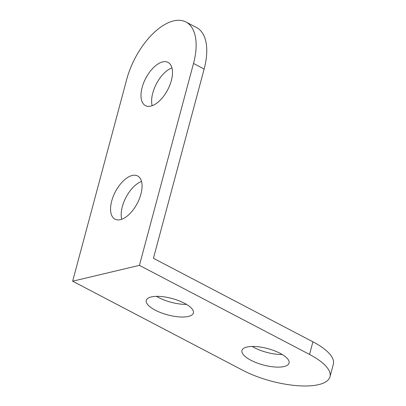 <?xml version="1.0" encoding="UTF-8"?>
<svg xmlns="http://www.w3.org/2000/svg" width="406" height="406" viewBox="0 0 406 406"><rect width="100%" height="100%" fill="white"/><g stroke="black" fill="none" stroke-linecap="round" stroke-linejoin="round"><path stroke-width="0.61" d="M204.142 69.03L153.427 258.302L312.909 341.816A55.734 19.386 15 0 1 333.356 364.162L329.976 376.778A55.734 19.386 15 0 1 297.502 385.7A55.734 19.386 15 0 1 242.758 370.277L72.644 281.201L139.415 265.357L193.51 63.463L204.142 69.03A55.734 28.313 117.6 0 0 196.611 27.583L185.978 22.015A55.734 28.313 117.6 0 1 193.51 63.463M171.956 67.893A24.385 12.388 -62.4 0 0 152.768 93.04A24.385 12.388 -62.4 0 0 152.164 105.687M141.527 181.457A24.385 12.388 -62.4 0 0 122.338 206.603A24.385 12.388 -62.4 0 0 121.734 219.25M186.537 304.398A24.385 8.48 15 0 1 158.594 297.527A24.385 8.48 15 0 1 156.488 296.344M184.425 303.216A24.385 8.48 -165 0 0 160.477 296.466A24.385 8.48 -165 0 0 146.267 300.369A24.385 8.48 -165 0 0 155.214 310.148A24.385 8.48 -165 0 0 179.168 316.893A24.385 8.48 -165 0 0 193.373 312.99A24.385 8.48 -165 0 0 184.425 303.216M282.226 354.504A24.385 8.48 15 0 1 254.283 347.637A24.385 8.48 15 0 1 252.177 346.455M280.115 353.322A24.385 8.48 -165 0 0 256.166 346.572A24.385 8.48 -165 0 0 241.956 350.474A24.385 8.48 -165 0 0 250.903 360.254A24.385 8.48 -165 0 0 274.857 366.999A24.385 8.48 -165 0 0 289.062 363.096A24.385 8.48 -165 0 0 280.115 353.322M142.136 87.473A24.385 12.388 -62.4 0 0 145.434 105.606A24.385 12.388 -62.4 0 0 171.347 80.54A24.385 12.388 -62.4 0 0 168.054 62.402A24.385 12.388 -62.4 0 0 142.136 87.473M72.644 281.201L126.738 79.307A55.734 28.313 117.6 0 1 185.978 22.015M111.706 201.036A24.385 12.388 -62.4 0 0 115.005 219.169A24.385 12.388 -62.4 0 0 140.923 194.104A24.385 12.388 -62.4 0 0 137.624 175.965A24.385 12.388 -62.4 0 0 111.706 201.036M139.415 265.357L309.529 354.433A55.734 19.386 15 0 1 329.976 376.778M309.529 354.433L312.909 341.816"/></g></svg>
